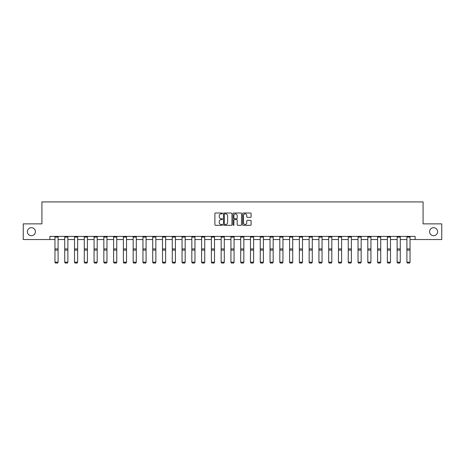 <?xml version="1.0" encoding="UTF-8"?>
<svg xmlns="http://www.w3.org/2000/svg" width="465" height="465" viewBox="0 0 465 465"><rect width="100%" height="100%" fill="white"/><g stroke="black" fill="none" stroke-linecap="round" stroke-linejoin="round"><path stroke-width="0.7" d="M222.473 213.441A0.43 0.43 0 0 0 222.043 213.011L215.504 213.011A0.616 0.616 0 0 0 214.894 213.627L214.894 224.7A0.616 0.616 0 0 0 215.504 225.316L222.043 225.316A0.43 0.43 0 0 0 222.473 224.886A0.43 0.43 0 0 0 222.043 224.45L221.195 224.45A1.97 1.97 0 0 1 219.23 222.485L219.23 221.561A1.97 1.97 0 0 1 221.195 219.59L222.043 219.59A0.43 0.43 0 0 0 222.473 219.16A0.43 0.43 0 0 0 222.043 218.73L221.195 218.73A1.97 1.97 0 0 1 219.23 216.766L219.23 215.841A1.97 1.97 0 0 1 221.195 213.871L222.043 213.871A0.43 0.43 0 0 0 222.473 213.441M429.59 231.698A4.011 4.011 0 0 0 433.601 235.709A4.011 4.011 0 0 0 437.612 231.698A4.011 4.011 0 0 0 433.601 227.687A4.011 4.011 0 0 0 429.59 231.698M27.389 231.698A4.011 4.011 0 0 0 31.399 235.709A4.011 4.011 0 0 0 35.41 231.698A4.011 4.011 0 0 0 31.399 227.687A4.011 4.011 0 0 0 27.389 231.698M250.478 217.347A0.616 0.616 0 0 0 251.094 216.731L251.094 213.627A0.616 0.616 0 0 0 250.478 213.011L243.218 213.011A0.616 0.616 0 0 0 242.602 213.627L242.602 224.7A0.616 0.616 0 0 0 243.218 225.316L250.478 225.316A0.616 0.616 0 0 0 251.094 224.7L251.094 220.945A0.616 0.616 0 0 0 250.478 220.329L247.368 220.329A0.616 0.616 0 0 0 246.758 220.945L246.758 222.805A1.645 1.645 0 0 1 245.113 224.45A1.645 1.645 0 0 1 243.462 222.805L243.462 215.516A1.645 1.645 0 0 1 245.113 213.871A1.645 1.645 0 0 1 246.758 215.516L246.758 216.731A0.616 0.616 0 0 0 247.368 217.347L250.478 217.347M49.883 239.527L23.25 239.527L23.25 223.863L41.926 223.863L41.926 201.926L423.074 201.926L423.074 223.863L441.75 223.863L441.75 239.527L415.117 239.527L415.117 236.394L49.883 236.394L49.883 239.527L54.963 239.527M231.959 213.627A0.616 0.616 0 0 0 231.349 213.011L224.089 213.011A0.616 0.616 0 0 0 223.473 213.627L223.473 224.7A0.616 0.616 0 0 0 224.089 225.316L231.349 225.316A0.616 0.616 0 0 0 231.959 224.7L231.959 213.627M233.651 213.011L240.911 213.011A0.616 0.616 0 0 1 241.527 213.627L241.527 224.7A0.616 0.616 0 0 1 240.911 225.316L237.807 225.316A0.616 0.616 0 0 1 237.191 224.7L237.191 220.207A0.616 0.616 0 0 0 236.575 219.59L234.517 219.59A0.616 0.616 0 0 0 233.901 220.207L233.901 224.886A0.43 0.43 0 0 1 233.471 225.316A0.43 0.43 0 0 1 233.041 224.886L233.041 213.627A0.616 0.616 0 0 1 233.651 213.011M58.096 239.527L64.734 239.527M67.873 239.527L74.51 239.527M77.643 239.527L84.287 239.527M87.42 239.527L94.064 239.527M97.197 239.527L103.84 239.527M106.973 239.527L113.617 239.527M116.75 239.527L123.394 239.527M126.527 239.527L133.17 239.527M136.303 239.527L142.947 239.527M146.08 239.527L152.723 239.527M155.856 239.527L162.5 239.527M165.633 239.527L172.277 239.527M175.41 239.527L182.053 239.527M185.186 239.527L191.83 239.527M194.963 239.527L201.607 239.527M204.74 239.527L211.383 239.527M214.516 239.527L221.16 239.527M224.293 239.527L230.931 239.527M234.069 239.527L240.707 239.527M243.84 239.527L250.484 239.527M253.617 239.527L260.261 239.527M263.393 239.527L270.037 239.527M273.17 239.527L279.814 239.527M282.947 239.527L289.59 239.527M292.723 239.527L299.367 239.527M302.5 239.527L309.144 239.527M312.277 239.527L318.92 239.527M322.053 239.527L328.697 239.527M331.83 239.527L338.474 239.527M341.606 239.527L348.25 239.527M351.383 239.527L358.027 239.527M361.16 239.527L367.803 239.527M370.936 239.527L377.58 239.527M380.713 239.527L387.357 239.527M390.49 239.527L397.127 239.527M400.266 239.527L406.904 239.527M410.037 239.527L415.117 239.527M224.764 213.871A0.43 0.43 0 0 0 224.333 214.301L224.333 224.02A0.43 0.43 0 0 0 224.764 224.45L225.659 224.45A1.97 1.97 0 0 0 227.623 222.485L227.623 215.841A1.97 1.97 0 0 0 225.659 213.871L224.764 213.871M237.191 215.551A1.645 1.645 0 0 0 235.546 213.906A1.645 1.645 0 0 0 233.901 215.551L233.901 218.114A0.616 0.616 0 0 0 234.517 218.73L236.575 218.73A0.616 0.616 0 0 0 237.191 218.114L237.191 215.551M54.963 262.295L55.428 263.074L54.963 262.179L58.096 262.179L57.625 263.074L55.428 263.027L57.625 263.074M58.096 237.08L54.963 237.08L54.963 236.406L58.096 236.406L58.096 262.179L57.625 263.027M54.963 237.08L54.963 262.179L55.428 263.027M64.734 262.295L65.205 263.074L64.734 262.179L67.873 262.179L67.402 263.074L65.205 263.027L67.402 263.074M74.51 262.295L74.981 263.074L74.51 262.179L77.643 262.179L77.178 263.074L74.981 263.027L77.178 263.074M67.873 237.08L64.734 237.08L64.734 236.406L67.873 236.406L67.873 262.179L67.402 263.027M64.734 237.08L64.734 262.179L65.205 263.027M77.643 237.08L74.51 237.08L74.51 236.406L77.643 236.406L77.643 262.179L77.178 263.027M74.51 237.08L74.51 262.179L74.981 263.027M84.287 262.295L84.758 263.074L84.287 262.179L87.42 262.179L86.955 263.074L84.758 263.027L86.955 263.074M94.064 262.295L94.534 263.074L94.064 262.179L97.197 262.179L96.732 263.074L94.534 263.027L96.732 263.074M103.84 262.295L104.311 263.074L103.84 262.179L106.973 262.179L106.502 263.074L104.311 263.027L106.502 263.074M87.42 237.08L84.287 237.08L84.287 236.406L87.42 236.406L87.42 262.179L86.955 263.027M84.287 237.08L84.287 262.179L84.758 263.027M97.197 237.08L94.064 237.08L94.064 236.406L97.197 236.406L97.197 262.179L96.732 263.027M94.064 237.08L94.064 262.179L94.534 263.027M106.973 237.08L103.84 237.08L103.84 236.406L106.973 236.406L106.973 262.179L106.502 263.027M103.84 237.08L103.84 262.179L104.311 263.027M116.75 237.08L113.617 237.08L113.617 236.406L116.75 236.406L116.75 262.295L116.279 263.074L114.088 263.027L116.279 263.074M113.617 262.295L114.088 263.074L113.617 262.179L116.75 262.179L116.279 263.027M113.617 237.08L113.617 262.179L114.088 263.027M126.527 237.08L123.394 237.08L123.394 236.406L126.527 236.406L126.527 262.295L126.056 263.074L123.864 263.027L126.056 263.074M123.394 262.295L123.864 263.074L123.394 262.179L126.527 262.179L126.056 263.027M123.394 237.08L123.394 262.179L123.864 263.027M136.303 237.08L133.17 237.08L133.17 236.406L136.303 236.406L136.303 262.295L135.832 263.074L133.641 263.027L135.832 263.074M133.17 262.295L133.641 263.074L133.17 262.179L136.303 262.179L135.832 263.027M133.17 237.08L133.17 262.179L133.641 263.027M146.08 237.08L142.947 237.08L142.947 236.406L146.08 236.406L146.08 262.295L145.609 263.074L143.418 263.027L145.609 263.074M142.947 262.295L143.418 263.074L142.947 262.179L146.08 262.179L145.609 263.027M142.947 237.08L142.947 262.179L143.418 263.027M155.856 237.08L152.723 237.08L152.723 236.406L155.856 236.406L155.856 262.295L155.386 263.074L153.194 263.027L155.386 263.074M152.723 262.295L153.194 263.074L152.723 262.179L155.856 262.179L155.386 263.027M152.723 237.08L152.723 262.179L153.194 263.027M165.633 237.08L162.5 237.08L162.5 236.406L165.633 236.406L165.633 262.295L165.162 263.074L162.971 263.027L165.162 263.074M162.5 262.295L162.971 263.074L162.5 262.179L165.633 262.179L165.162 263.027M162.5 237.08L162.5 262.179L162.971 263.027M175.41 237.08L172.277 237.08L172.277 236.406L175.41 236.406L175.41 262.295L174.939 263.074L172.748 263.027L174.939 263.074M172.277 262.295L172.748 263.074L172.277 262.179L175.41 262.179L174.939 263.027M172.277 237.08L172.277 262.179L172.748 263.027M185.186 237.08L182.053 237.08L182.053 236.406L185.186 236.406L185.186 262.295L184.715 263.074L182.524 263.027L184.715 263.074M182.053 262.295L182.524 263.074L182.053 262.179L185.186 262.179L184.715 263.027M182.053 237.08L182.053 262.179L182.524 263.027M194.963 237.08L191.83 237.08L191.83 236.406L194.963 236.406L194.963 262.295L194.492 263.074L192.301 263.027L194.492 263.074M191.83 262.295L192.301 263.074L191.83 262.179L194.963 262.179L194.492 263.027M191.83 237.08L191.83 262.179L192.301 263.027M204.74 237.08L201.607 237.08L201.607 236.406L204.74 236.406L204.74 262.295L204.269 263.074L202.072 263.027L204.269 263.074M201.607 262.295L202.072 263.074L201.607 262.179L204.74 262.179L204.269 263.027M201.607 237.08L201.607 262.179L202.072 263.027M214.516 237.08L211.383 237.08L211.383 236.406L214.516 236.406L214.516 262.295L214.045 263.074L211.848 263.027L214.045 263.074M211.383 262.295L211.848 263.074L211.383 262.179L214.516 262.179L214.045 263.027M211.383 237.08L211.383 262.179L211.848 263.027M224.293 237.08L221.16 237.08L221.16 236.406L224.293 236.406L224.293 262.295L223.822 263.074L221.625 263.027L223.822 263.074M221.16 262.295L221.625 263.074L221.16 262.179L224.293 262.179L223.822 263.027M221.16 237.08L221.16 262.179L221.625 263.027M234.069 237.08L230.931 237.08L230.931 236.406L234.069 236.406L234.069 262.295L233.599 263.074L231.401 263.027L233.599 263.074M230.931 262.295L231.401 263.074L230.931 262.179L234.069 262.179L233.599 263.027M230.931 237.08L230.931 262.179L231.401 263.027M243.84 237.08L240.707 237.08L240.707 236.406L243.84 236.406L243.84 262.295L243.375 263.074L241.178 263.027L243.375 263.074M240.707 262.295L241.178 263.074L240.707 262.179L243.84 262.179L243.375 263.027M240.707 237.08L240.707 262.179L241.178 263.027M253.617 237.08L250.484 237.08L250.484 236.406L253.617 236.406L253.617 262.295L253.152 263.074L250.955 263.027L253.152 263.074M250.484 262.295L250.955 263.074L250.484 262.179L253.617 262.179L253.152 263.027M250.484 237.08L250.484 262.179L250.955 263.027M263.393 237.08L260.261 237.08L260.261 236.406L263.393 236.406L263.393 262.295L262.928 263.074L260.731 263.027L262.928 263.074M260.261 262.295L260.731 263.074L260.261 262.179L263.393 262.179L262.928 263.027M260.261 237.08L260.261 262.179L260.731 263.027M270.037 262.295L270.508 263.074L270.037 262.179L273.17 262.179L272.699 263.074L270.508 263.027L272.699 263.074M279.814 262.295L280.285 263.074L279.814 262.179L282.947 262.179L282.476 263.074L280.285 263.027L282.476 263.074M289.59 262.295L290.061 263.074L289.59 262.179L292.723 262.179L292.253 263.074L290.061 263.027L292.253 263.074M299.367 262.295L299.838 263.074L299.367 262.179L302.5 262.179L302.029 263.074L299.838 263.027L302.029 263.074M309.144 262.295L309.614 263.074L309.144 262.179L312.277 262.179L311.806 263.074L309.614 263.027L311.806 263.074M318.92 262.295L319.391 263.074L318.92 262.179L322.053 262.179L321.582 263.074L319.391 263.027L321.582 263.074M328.697 262.295L329.168 263.074L328.697 262.179L331.83 262.179L331.359 263.074L329.168 263.027L331.359 263.074M338.474 262.295L338.944 263.074L338.474 262.179L341.606 262.179L341.136 263.074L338.944 263.027L341.136 263.074M348.25 262.295L348.721 263.074L348.25 262.179L351.383 262.179L350.912 263.074L348.721 263.027L350.912 263.074M273.17 237.08L270.037 237.08L270.037 236.406L273.17 236.406L273.17 262.179L272.699 263.027M270.037 237.08L270.037 262.179L270.508 263.027M282.947 237.08L279.814 237.08L279.814 236.406L282.947 236.406L282.947 262.179L282.476 263.027M279.814 237.08L279.814 262.179L280.285 263.027M292.723 237.08L289.59 237.08L289.59 236.406L292.723 236.406L292.723 262.179L292.253 263.027M289.59 237.08L289.59 262.179L290.061 263.027M302.5 237.08L299.367 237.08L299.367 236.406L302.5 236.406L302.5 262.179L302.029 263.027M299.367 237.08L299.367 262.179L299.838 263.027M312.277 237.08L309.144 237.08L309.144 236.406L312.277 236.406L312.277 262.179L311.806 263.027M309.144 237.08L309.144 262.179L309.614 263.027M322.053 237.08L318.92 237.08L318.92 236.406L322.053 236.406L322.053 262.179L321.582 263.027M318.92 237.08L318.92 262.179L319.391 263.027M331.83 237.08L328.697 237.08L328.697 236.406L331.83 236.406L331.83 262.179L331.359 263.027M328.697 237.08L328.697 262.179L329.168 263.027M341.606 237.08L338.474 237.08L338.474 236.406L341.606 236.406L341.606 262.179L341.136 263.027M338.474 237.08L338.474 262.179L338.944 263.027M351.383 237.08L348.25 237.08L348.25 236.406L351.383 236.406L351.383 262.179L350.912 263.027M348.25 237.08L348.25 262.179L348.721 263.027M358.027 262.295L358.498 263.074L358.027 262.179L361.16 262.179L360.689 263.074L358.498 263.027L360.689 263.074M361.16 237.08L358.027 237.08L358.027 236.406L361.16 236.406L361.16 262.179L360.689 263.027M358.027 237.08L358.027 262.179L358.498 263.027M367.803 262.295L368.268 263.074L367.803 262.179L370.936 262.179L370.466 263.074L368.268 263.027L370.466 263.074M370.936 237.08L367.803 237.08L367.803 236.406L370.936 236.406L370.936 262.179L370.466 263.027M367.803 237.08L367.803 262.179L368.268 263.027M377.58 262.295L378.045 263.074L377.58 262.179L380.713 262.179L380.242 263.074L378.045 263.027L380.242 263.074M380.713 237.08L377.58 237.08L377.58 236.406L380.713 236.406L380.713 262.179L380.242 263.027M377.58 237.08L377.58 262.179L378.045 263.027M387.357 262.295L387.822 263.074L387.357 262.179L390.49 262.179L390.019 263.074L387.822 263.027L390.019 263.074M390.49 237.08L387.357 237.08L387.357 236.406L390.49 236.406L390.49 262.179L390.019 263.027M387.357 237.08L387.357 262.179L387.822 263.027M397.127 262.295L397.598 263.074L397.127 262.179L400.266 262.179L399.795 263.074L397.598 263.027L399.795 263.074M400.266 237.08L397.127 237.08L397.127 236.406L400.266 236.406L400.266 262.179L399.795 263.027M397.127 237.08L397.127 262.179L397.598 263.027M406.904 262.295L407.375 263.074L406.904 262.179L410.037 262.179L409.572 263.074L407.375 263.027L409.572 263.074M410.037 237.08L406.904 237.08L406.904 236.406L410.037 236.406L410.037 262.179L409.572 263.027M406.904 237.08L406.904 262.179L407.375 263.027M58.096 248.92L54.963 248.92M58.096 250.106L54.963 250.106M67.873 248.92L64.734 248.92M67.873 250.106L64.734 250.106M77.643 248.92L74.51 248.92M77.643 250.106L74.51 250.106M87.42 248.92L84.287 248.92M87.42 250.106L84.287 250.106M97.197 248.92L94.064 248.92M97.197 250.106L94.064 250.106M106.973 248.92L103.84 248.92M106.973 250.106L103.84 250.106M116.75 248.92L113.617 248.92M116.75 250.106L113.617 250.106M126.527 248.92L123.394 248.92M126.527 250.106L123.394 250.106M136.303 248.92L133.17 248.92M136.303 250.106L133.17 250.106M146.08 248.92L142.947 248.92M146.08 250.106L142.947 250.106M155.856 248.92L152.723 248.92M155.856 250.106L152.723 250.106M165.633 248.92L162.5 248.92M165.633 250.106L162.5 250.106M175.41 248.92L172.277 248.92M175.41 250.106L172.277 250.106M185.186 248.92L182.053 248.92M185.186 250.106L182.053 250.106M194.963 248.92L191.83 248.92M194.963 250.106L191.83 250.106M204.74 248.92L201.607 248.92M204.74 250.106L201.607 250.106M214.516 248.92L211.383 248.92M214.516 250.106L211.383 250.106M224.293 248.92L221.16 248.92M224.293 250.106L221.16 250.106M234.069 248.92L230.931 248.92M234.069 250.106L230.931 250.106M243.84 248.92L240.707 248.92M243.84 250.106L240.707 250.106M253.617 248.92L250.484 248.92M253.617 250.106L250.484 250.106M263.393 248.92L260.261 248.92M263.393 250.106L260.261 250.106M273.17 248.92L270.037 248.92M273.17 250.106L270.037 250.106M282.947 248.92L279.814 248.92M282.947 250.106L279.814 250.106M292.723 248.92L289.59 248.92M292.723 250.106L289.59 250.106M302.5 248.92L299.367 248.92M302.5 250.106L299.367 250.106M312.277 248.92L309.144 248.92M312.277 250.106L309.144 250.106M322.053 248.92L318.92 248.92M322.053 250.106L318.92 250.106M331.83 248.92L328.697 248.92M331.83 250.106L328.697 250.106M341.606 248.92L338.474 248.92M341.606 250.106L338.474 250.106M351.383 248.92L348.25 248.92M351.383 250.106L348.25 250.106M361.16 248.92L358.027 248.92M361.16 250.106L358.027 250.106M370.936 248.92L367.803 248.92M370.936 250.106L367.803 250.106M380.713 248.92L377.58 248.92M380.713 250.106L377.58 250.106M390.49 248.92L387.357 248.92M390.49 250.106L387.357 250.106M400.266 248.92L397.127 248.92M400.266 250.106L397.127 250.106M410.037 248.92L406.904 248.92M410.037 250.106L406.904 250.106"/></g></svg>
